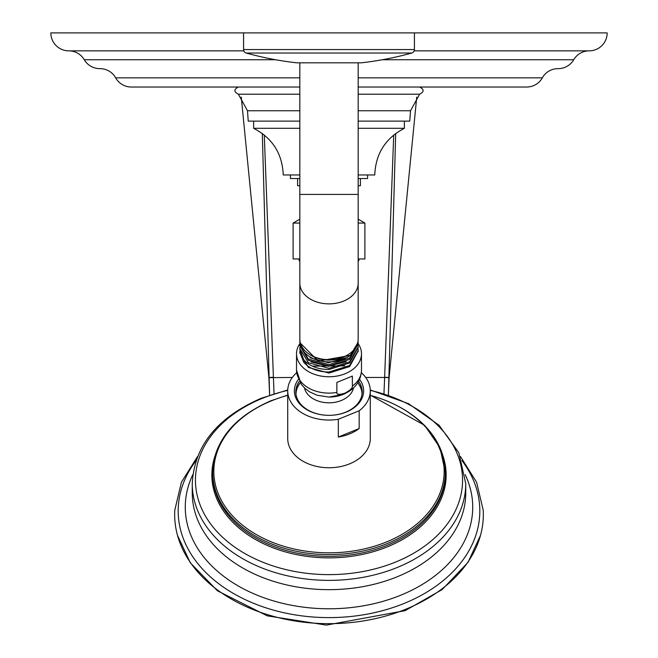 <?xml version="1.0" encoding="UTF-8"?>
<svg xmlns="http://www.w3.org/2000/svg" width="658" height="658" viewBox="0 0 658 658"><rect width="100%" height="100%" fill="white"/><g stroke="black" fill="none" stroke-linecap="round" stroke-linejoin="round"><path stroke-width="0.99" d="M557.992 68.646A17.947 17.947 0 0 0 542.332 77.841A17.947 17.947 0 0 1 526.663 87.029L358.166 87.029M299.834 87.029L131.337 87.029A17.947 17.947 0 0 1 115.668 77.841A17.947 17.947 0 0 0 100.008 68.646M426.96 87.029L424.657 87.029M435.144 87.029L436.476 87.029M470.207 87.029L467.863 87.029M456.907 87.029L451.758 87.029M243.814 50.847L68.777 50.847A17.947 17.947 0 0 1 84.282 59.746A17.947 17.947 0 0 0 99.893 68.646L99.777 68.646M68.777 50.847A17.947 17.947 0 0 1 50.831 32.9L607.17 32.9A17.947 17.947 0 0 1 589.223 50.847A17.947 17.947 0 0 0 573.718 59.746A17.947 17.947 0 0 1 558.107 68.646L558.223 68.646M589.223 50.847L414.186 50.847M358.166 128.302L404.374 128.302L404.374 121.121L358.166 121.121L409.761 121.121L410.51 110.758L419.631 94.201L358.166 94.201M238.369 87.029C233.738 89.422 233.738 91.816 238.369 94.201L299.834 94.201M238.369 94.201L247.49 110.758L248.239 121.121L299.834 121.121M299.834 128.302L253.626 128.302L253.626 121.121M358.166 174.962L374.764 174.962C375.628 153.692 385.498 138.139 404.374 128.302M299.834 174.962L283.236 174.962L290.417 174.962L290.417 178.548L299.834 178.548M358.166 178.548L367.583 178.548L367.583 174.962M358.166 185.729L360.403 185.729L360.403 178.548M299.834 185.729L297.597 185.729L297.597 178.548M358.166 223.062L364.894 223.062L358.166 219.172M299.834 219.172L293.106 223.062L299.834 223.062M299.834 258.948L293.106 258.948L293.106 223.062M358.166 258.948L364.894 258.948L364.894 223.062M299.151 258.948A2.155 2.155 0 0 0 299.834 261.333M358.849 258.948A2.155 2.155 0 0 1 358.166 261.333M383.968 393.649L384.634 377.47L389.117 377.651L388.393 395.113L395.697 133.484M274.032 393.649L264.286 135.022M365.684 377.47L384.634 377.47L393.714 135.022M292.316 377.47L268.883 377.651L269.607 395.113L262.303 133.484M460.46 456.537L476.598 482.232L483.211 510.213A154.334 109.129 180 0 1 482.511 525.791A154.334 109.129 180 0 1 406.167 609.053A154.334 109.129 180 0 1 175.489 525.791A154.334 109.129 180 0 1 174.789 510.213L181.402 482.232L197.54 456.537M361.341 372.708A41.273 29.191 180 0 1 370.273 390.852L370.273 438.565A41.273 29.191 180 0 1 349.637 463.841A41.273 29.191 180 0 1 287.727 438.565L287.727 390.852A41.273 29.191 180 0 1 296.659 372.708M370.273 390.852A41.273 29.191 180 0 1 359.169 410.773L359.169 428.539A41.273 29.191 180 0 1 349.637 433.893A41.273 29.191 180 0 1 338.319 437.052L338.319 419.286A41.273 29.191 180 0 1 287.727 390.852M359.169 428.539L338.319 437.052M359.169 410.773L338.319 419.286M359.581 379.345A34.635 24.494 180 0 1 346.322 412.056A34.635 24.494 180 0 1 329 415.338A34.635 24.494 180 0 1 298.419 379.345M358.643 381.295A33.204 23.474 180 0 1 362.204 391.864A33.204 23.474 180 0 1 345.598 412.196A33.204 23.474 180 0 1 329 415.338A33.204 23.474 180 0 1 295.796 391.864A33.204 23.474 180 0 1 299.357 381.295M295.845 393.13A33.204 23.474 180 0 1 300.196 382.734A35.104 35.104 0 0 0 298.206 385.975A33.015 23.351 180 0 0 295.985 394.323M362.015 394.323A33.015 23.351 180 0 0 359.794 385.975A35.104 35.104 0 0 0 357.796 382.75A33.204 23.474 180 0 1 362.155 393.13M344.611 393.287C339.084 394.874 336.501 394.586 336.863 392.431L336.863 382.421L352.359 376.096L352.359 386.106C352.713 387.973 350.13 390.367 344.611 393.287M358.166 343.682A32.481 22.972 0 0 1 361.481 353.79A32.481 22.972 0 0 1 345.244 373.686A32.481 22.972 180 0 1 296.519 353.79A32.481 22.972 180 0 1 299.875 343.624M299.851 352.811L308.38 367.46L329 373.053L349.62 366.572L358.149 351.002M358.108 349.217L358.166 350.467L349.62 365.503L329 372.009C317.978 371.951 309.556 368.71 303.733 362.295L305.024 361.152M299.9 351.027L299.834 352.301L303.733 362.295M299.851 349.184L303.733 359.762C309.556 366.177 317.978 369.426 329 369.483L349.62 362.994L358.149 347.375M299.884 340.17L299.834 341.239A29.166 20.62 0 0 0 299.834 341.255L299.99 341.173M358.026 341.041L358.166 343.098L349.62 358.141L329 364.639L308.38 359.062L299.834 344.94L299.884 343.78M358.116 345.59L358.166 346.782L349.62 361.818L329 368.315L308.38 362.739L299.834 348.617L299.892 347.408M312.295 366.111L344.8 365.864M311.07 361.933L328.498 366.284L346.182 361.596M310.033 357.788L328.556 362.747L347.334 357.368M299.834 342.612L299.834 341.255A29.166 20.62 0 0 0 318.25 360.428A29.166 20.62 0 0 0 350.237 355.394L318.25 361.102L299.834 342.612L299.851 341.946M357.541 343.27L350.237 355.394M309.49 354.374A27.562 19.493 0 0 0 348.51 354.374M299.851 345.565L308.38 360.321L329 365.914L349.62 359.433L358.149 343.747M299.834 283.244A29.166 20.62 180 0 0 329 303.864A29.166 20.62 180 0 0 358.166 283.244L358.166 339.043A29.166 20.62 180 0 1 358.166 339.067A29.166 20.62 180 0 1 329 359.663A29.166 20.62 180 0 1 299.834 339.043A29.166 20.62 180 0 1 299.834 339.026L299.834 194.414L358.166 194.414L358.166 62.823L361.102 62.823A2.155 2.155 90 0 0 361.341 62.814L296.659 62.814A2.155 2.155 -90 0 0 296.898 62.823L299.834 62.823L299.834 194.414M297.136 62.814A2.155 2.155 -90 0 1 296.898 62.823L361.102 62.823A2.155 2.155 90 0 1 360.864 62.814M414.425 32.9L414.425 49.564A3.586 3.586 0 0 1 411.793 53.027A323.037 323.037 0 0 1 361.341 62.814M411.793 53.027L246.207 53.027A323.037 323.037 0 0 0 296.659 62.814M246.207 53.027A3.586 3.586 0 0 1 243.575 49.564L243.575 32.9M542.332 77.841L358.166 77.841M299.834 77.841L115.668 77.841M573.718 59.746L382.347 59.746M275.653 59.746L84.282 59.746M247.49 110.758L299.834 110.758M410.51 110.758L358.166 110.758M384.634 377.289L389.117 377.47L416.736 97.088M241.264 97.088L268.883 377.47L273.366 377.289M196.051 460.6A150.83 106.654 0 0 0 224.057 587.561A150.83 106.654 0 0 0 404.415 603.32A150.83 106.654 0 0 0 461.949 460.6M192.827 474.624A143.732 101.636 0 0 0 237.9 585.76A143.732 101.636 0 0 0 400.862 595.161A143.732 101.636 0 0 0 465.173 474.624M192.251 492.965A136.749 96.701 0 0 0 397.374 576.704A136.749 96.701 180 0 0 465.749 492.965L465.749 483.671A136.749 96.701 180 0 1 397.374 567.418A136.749 96.701 180 0 1 192.251 483.671L192.251 492.965M370.273 390.375A133.558 94.439 180 0 1 461.826 470.322A133.558 94.439 180 0 1 395.779 561.981A133.558 94.439 180 0 1 213.34 527.412A133.558 94.439 180 0 1 262.221 398.411A133.558 94.439 180 0 1 287.727 390.375M215.125 455.607A117.14 82.834 0 0 0 258.857 541.37A117.14 82.834 0 0 0 387.57 546.765A117.14 82.834 0 0 0 442.875 455.607M287.727 395.096L271.03 400.714C233.672 417.098 214.228 440.983 212.707 472.378L212.707 474.097A116.293 82.234 0 0 0 387.143 545.317A116.293 82.234 0 0 0 445.293 474.097L445.293 472.378A116.293 82.234 180 0 1 387.143 543.59A116.293 82.234 180 0 1 212.707 472.378A116.293 82.234 180 0 1 260.058 406.151M397.942 406.151A116.293 82.234 180 0 1 445.293 472.378L439.996 447.703L424.649 425.339L370.273 395.096M370.273 395.359A115.166 81.436 180 0 1 443.813 465A115.166 81.436 180 0 1 386.583 541.912A115.166 81.436 180 0 1 229.264 512.105A115.166 81.436 180 0 1 271.417 400.862A115.166 81.436 180 0 1 287.727 395.359M353.519 387.957A24.807 17.544 0 0 1 341.403 400.459A24.807 17.544 180 0 1 304.481 387.957M352.359 386.106A32.481 22.972 0 0 0 361.481 370.141C361.061 381.015 355.098 389.059 343.591 394.265L329 397.07A28.533 20.176 0 0 0 343.262 394.364M296.519 353.79L296.519 370.141A32.481 22.972 0 0 0 336.863 392.431M414.425 49.564L243.575 49.564M419.631 94.201C424.262 91.816 424.262 89.422 419.631 87.029M283.236 174.962C282.372 153.692 272.502 138.139 253.626 128.302M177.528 535.447L190.294 562.787L217.461 590.818L267.296 615.855L326.409 625.1L405.163 610.657L442.217 589.535L467.97 562.384L480.472 535.447M192.251 483.671C194.233 445.91 217.239 417.435 261.284 398.246L287.743 389.955M370.257 389.955L408.503 403.642L439.042 425.224L458.856 452.778L465.749 483.671M296.519 370.141L301.265 384.313L304.876 388.319L309.721 391.929L317.14 395.252L329 397.07M361.481 353.79L361.481 370.141M299.834 352.301L299.834 353.33M358.166 350.459L358.166 351.545M299.834 348.617L299.834 349.76M358.166 346.782L358.166 347.967M299.834 344.94L299.834 346.19M358.166 343.098L358.166 344.405M358.166 283.244L358.166 194.414"/></g></svg>

